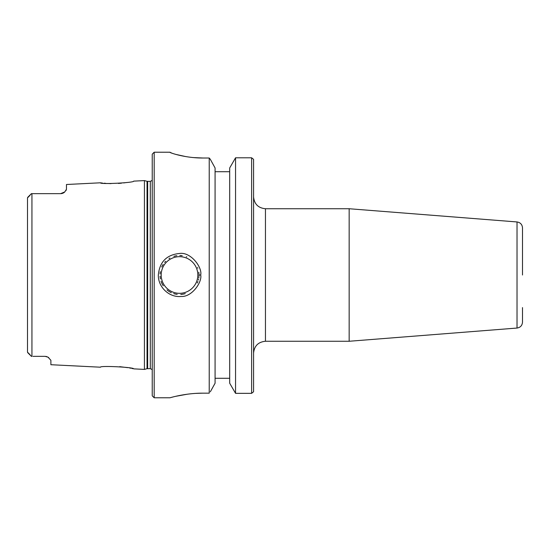<?xml version="1.0" encoding="UTF-8"?>
<svg xmlns="http://www.w3.org/2000/svg" width="550" height="550" viewBox="0 0 550 550"><rect width="100%" height="100%" fill="white"/><g stroke="black" fill="none" stroke-linecap="round" stroke-linejoin="round"><path stroke-width="0.82" d="M265.451 208.739L349.161 208.739L349.161 341.261L265.451 341.261L265.451 208.739C258.239 208.031 254.279 204.071 253.571 196.859M253.571 391.737L253.571 159.376M522.5 275L522.5 227.872C522.211 224.476 520.382 222.502 517.027 221.952L517.027 328.048C520.382 327.498 522.211 325.524 522.5 322.128L522.5 307.594M169.922 152.281C169.565 152.694 185.13 158.125 202.902 158.015L209.22 158.015L210.299 159.287L209.22 158.015L209.22 393.168L202.902 393.168C186.072 393.051 170.981 397.506 170.039 397.753C168.197 398.365 184.284 393.078 202.902 393.168L195.8 393.388M202.902 158.015L193.353 157.568M185.728 156.571L176.076 154.461M171.896 153.175L169.922 152.219L154.179 152.219L154.179 397.781L169.943 397.781M235.551 157.795L235.551 393.339L229.694 383.233L229.694 167.963L235.551 157.795L251.618 157.795L253.488 159.287M251.618 157.795L251.618 393.339L235.551 393.339M253.502 391.806L251.618 393.339M160.064 276.196A19.491 19.491 0 0 0 160.414 278.877M161.067 281.291A19.491 19.491 0 0 0 163.281 285.787M167.014 289.953A19.491 19.491 0 0 0 171.304 292.676M173.724 293.611A19.491 19.491 0 0 0 177.176 294.346M180.785 294.449A19.491 19.491 0 0 0 185.281 293.618M197.292 282.975A19.491 19.491 0 0 0 197.883 281.504M198.337 280.046A19.491 19.491 0 0 0 198.557 279.146M198.763 278.018A19.491 19.491 0 0 0 198.921 276.739M198.976 275.949A19.491 19.491 0 0 0 198.997 274.636M198.969 273.866A19.491 19.491 0 0 0 198.798 272.202M197.78 268.214A19.491 19.491 0 0 0 197.526 267.561M186.787 256.919A19.491 19.491 0 0 0 186.292 256.726M182.201 255.695A19.491 19.491 0 0 0 179.822 255.516M176.798 255.702A19.491 19.491 0 0 0 173.869 256.348M169.881 258.06A19.491 19.491 0 0 0 169.015 258.582M165.66 261.291A19.491 19.491 0 0 0 164.649 262.391M163.164 264.392A19.491 19.491 0 0 0 161.748 266.984M160.311 271.673A19.491 19.491 0 0 0 160.05 273.989M199.004 275L200.695 275C202.51 267.623 190.933 251.714 179.513 253.474C166.643 254.753 159.583 261.931 158.331 275C158.008 287.114 169.214 297.694 181.101 296.464C192.129 297.186 202.345 281.793 200.695 275M110.969 183.611L107.394 183.473M105.896 183.37L104.005 183.212M102.451 183.047L101.372 182.916M100.671 182.827L100.471 182.799C99.495 184.546 134.729 182.738 133.671 181.136L144.43 180.593L144.43 369.408L133.671 368.864C134.729 367.263 99.495 365.454 100.471 367.201L50.889 364.719L50.889 360.291L48.029 357.17L45.038 356.345A5.844 5.844 0 0 1 45.127 356.345M126.644 182.511L123.695 182.923M121.468 183.178L118.401 183.432M32.966 356.345L45.038 356.345M48.373 357.383L48.751 357.631M45.918 356.414L47.08 356.716M31.941 356.345L31.398 356.345L31.941 356.345L31.941 193.655L32.966 193.655L31.398 193.655L27.699 197.354M60.631 193.655L32.966 193.655L60.631 193.655A5.844 5.844 0 0 0 64.79 191.916L60.631 193.655L64.79 191.916L66.474 189.221L66.474 184.498L100.471 182.799M66.289 189.998L66.034 190.444M119.687 366.664L127.641 367.654M129.752 368.033L130.673 368.218M131.849 368.459L132.811 368.672M170.472 397.636L173.243 396.914M175.739 396.316L187.227 394.226M210.313 391.806L215.077 383.233L215.077 167.963L210.299 159.287M154.179 152.219L152.226 154.172L152.226 395.828L154.179 397.781M31.398 193.655L27.5 197.869L27.5 352.131L31.398 356.345M27.5 345.118L27.5 337.377M29.837 195.539L27.5 197.869L27.5 204.882M64.79 191.916A5.844 5.844 0 0 1 62.631 193.298M229.694 171.71L215.077 171.71M215.077 378.29L229.694 378.29M161.191 275A18.322 18.322 0 0 1 188.671 259.132A18.322 18.322 0 0 1 188.671 290.868A18.322 18.322 0 0 1 161.191 275M29.837 354.461L28.167 352.846M147.647 368.624L147.647 181.376L150.308 181.376L150.308 368.624L147.042 368.706L147.042 181.294L144.43 180.593M265.451 341.261C258.239 341.969 254.279 345.929 253.571 353.141M517.027 221.952L349.161 208.739M517.027 328.048L349.161 341.261M27.699 352.646L31.247 356.194M147.042 368.706L144.43 369.408M147.647 181.376L147.042 181.294M150.308 181.376L152.226 180.366M150.308 368.624L152.226 369.634"/></g></svg>
